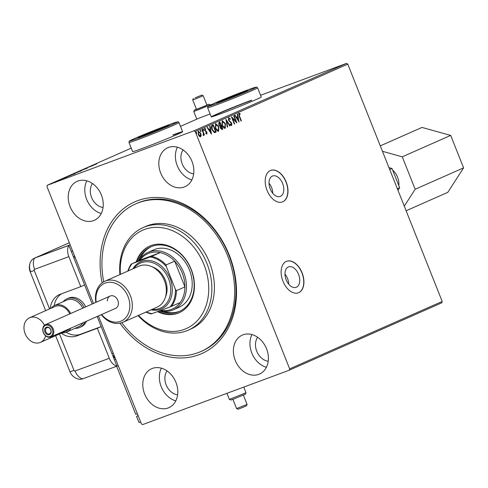 <?xml version="1.0" encoding="UTF-8"?>
<svg xmlns="http://www.w3.org/2000/svg" width="488" height="488" viewBox="0 0 488 488"><rect width="100%" height="100%" fill="white"/><g stroke="black" fill="none" stroke-linecap="round" stroke-linejoin="round"><path stroke-width="0.73" d="M272.402 176.089A10.907 6.771 69.6 0 0 270.157 188.764A10.907 6.771 69.6 0 0 280.222 196.444A10.907 6.771 69.6 0 0 280.46 196.347A10.907 6.771 69.6 0 0 282.704 183.671A10.907 6.771 69.6 0 0 272.639 175.997A10.907 6.771 69.6 0 0 272.402 176.089M288.335 266.96A10.907 6.771 69.6 0 0 286.09 279.636A10.907 6.771 69.6 0 0 296.155 287.316A10.907 6.771 69.6 0 0 296.393 287.219A10.907 6.771 69.6 0 0 298.638 274.543A10.907 6.771 69.6 0 0 288.567 266.869A10.907 6.771 69.6 0 0 288.335 266.96M286.316 261.416A16.812 10.437 69.6 0 0 282.851 280.954A16.812 10.437 69.6 0 0 298.375 292.788A16.812 10.437 69.6 0 0 298.741 292.641A16.812 10.437 69.6 0 0 302.2 273.103A16.812 10.437 69.6 0 0 286.682 261.269A16.812 10.437 69.6 0 0 286.316 261.416M298.29 292.818A16.812 10.437 69.6 0 0 298.577 292.702A16.812 10.437 69.6 0 0 302.06 273.231A16.812 10.437 69.6 0 0 286.596 261.3M270.382 170.544A16.812 10.437 69.6 0 0 266.924 190.088A16.812 10.437 69.6 0 0 282.442 201.916A16.812 10.437 69.6 0 0 282.808 201.77A16.812 10.437 69.6 0 0 286.267 182.231A16.812 10.437 69.6 0 0 270.749 170.397A16.812 10.437 69.6 0 0 270.382 170.544M282.357 201.947A16.812 10.437 69.6 0 0 282.644 201.831A16.812 10.437 69.6 0 0 286.127 182.359A16.812 10.437 69.6 0 0 270.663 170.428M102.114 282.851A82.936 64.965 66.2 0 1 137.659 200.684A82.936 64.965 66.2 0 1 229.262 255.096A82.936 64.965 66.2 0 1 198.964 354.733A82.936 64.965 66.2 0 1 119.944 323.196M200.928 351.512L202.203 350.951A80.691 63.208 -113.8 0 0 228.164 253.364A80.691 63.208 -113.8 0 0 139.763 202.203A80.691 63.208 -113.8 0 0 136.963 203.337L135.688 203.905A80.691 63.208 66.2 0 1 234.508 285.992A80.691 63.208 66.2 0 1 200.928 351.512A80.691 63.208 66.2 0 1 121.799 322.708M220.966 113.686A26.895 0.799 -21.7 0 0 247.404 103.267A26.895 0.799 -21.7 0 0 261.251 96.984L257.609 87.822A26.895 0.799 158.3 0 1 252.381 90.433A26.895 0.799 158.3 0 1 224.675 101.736A26.895 0.799 158.3 0 1 207.626 107.714L211.267 116.87A26.895 0.799 -21.7 0 0 220.966 113.686M182.622 131.73L178.98 122.573A26.895 0.799 158.3 0 1 158.96 131.382A26.895 0.799 158.3 0 1 130.857 142.038A26.895 0.799 158.3 0 1 128.997 142.465L132.638 151.622A26.895 0.799 -21.7 0 0 142.344 148.437A26.895 0.799 -21.7 0 0 168.775 138.019A26.895 0.799 -21.7 0 0 182.622 131.73A26.895 0.799 -21.7 0 0 172.923 134.92M182.421 131.937A26.895 0.799 -21.7 0 0 173.008 135.127M184.208 187.002A21.295 16.684 -113.8 0 0 184.946 186.703A21.295 16.684 -113.8 0 0 191.796 160.949A21.295 16.684 -113.8 0 0 168.464 147.449A21.295 16.684 -113.8 0 0 167.726 147.748A21.295 16.684 -113.8 0 0 160.875 173.502A21.295 16.684 -113.8 0 0 184.208 187.002M168.153 407.968A21.295 16.684 -113.8 0 0 168.891 407.669A21.295 16.684 -113.8 0 0 175.741 381.915A21.295 16.684 -113.8 0 0 152.415 368.416A21.295 16.684 -113.8 0 0 151.677 368.715A21.295 16.684 -113.8 0 0 144.826 394.469A21.295 16.684 -113.8 0 0 168.153 407.968M258.762 374.357A21.295 16.684 -113.8 0 0 259.5 374.058A21.295 16.684 -113.8 0 0 266.35 348.304A21.295 16.684 -113.8 0 0 243.024 334.805A21.295 16.684 -113.8 0 0 242.286 335.103A21.295 16.684 -113.8 0 0 235.436 360.858A21.295 16.684 -113.8 0 0 258.762 374.357M93.598 220.613A21.295 16.684 -113.8 0 0 94.337 220.314A21.295 16.684 -113.8 0 0 101.187 194.559A21.295 16.684 -113.8 0 0 77.86 181.06A21.295 16.684 -113.8 0 0 77.122 181.359A21.295 16.684 -113.8 0 0 70.272 207.113A21.295 16.684 -113.8 0 0 93.598 220.613M200.519 136.799L199.324 136.304L198.238 134.554L198.403 131.26L200.751 133.444L201.172 135.481L200.55 136.786M202.331 129.637L204.448 134.956L204.106 135.109L203.795 134.328L203.545 135.469L203.148 134.761L203.374 133.425L201.983 129.784L202.331 129.637M206.863 133.999L205.899 133.535L205.918 132.992L206.583 133.358L206.625 132.492L204.618 130.32L204.728 128.466L205.722 128.875L205.722 129.454L205.027 129.1L204.954 130.143L206.961 132.315L206.863 133.999M212.927 124.952L215.818 132.218L214.311 132.596L211.92 129.57C211.029 127.49 211.127 126.056 212.213 125.263L213.25 124.806L216.147 132.096L215.239 132.486M221.991 129.497L220.405 128.088L220.21 126.355L218.764 124.806L218.99 122.268L219.881 121.878L222.784 129.161L222.064 129.479M225.889 119.224L230.214 125.873L229.842 126.044L226.56 120.993L227.676 127.002L227.298 127.167L225.889 119.224M233.667 115.784L234.008 115.632L236.906 122.921L232.514 118.474L234.679 123.903L234.331 124.056L231.434 116.772L235.82 121.207L233.667 115.784M239.498 116.077L241.426 120.92L241.084 121.073L239.126 116.156L238.925 113.24L240.102 113.71L240.151 114.344L239.224 113.985L239.498 116.077L239.169 116.199L241.096 121.042L241.426 120.92M239.492 113.991L238.894 114.107L239.169 116.199M131.254 148.132L47.367 185.208L193.986 130.814L346.523 63.397L347.761 64.135L442.201 301.45L441.793 302.792L289.256 370.209L142.636 424.603L141.398 423.865L98.448 315.937M347.761 64.135L195.224 131.553L289.665 368.867L442.201 301.45M239.077 121.957L234.691 115.333L235.07 115.168L236.454 117.297L237.705 116.742L237.235 114.204L237.607 114.039L239.022 121.982M228.64 117.785L230.281 118.932L230.147 119.426L228.964 118.523L228.829 120.03L231.788 123.403L231.666 125.453L230.318 124.605L230.403 124.037L231.373 124.708L231.458 123.586L228.488 120.176L228.677 117.773M225.206 128.307L225.279 128.277C223.919 128.35 222.833 127.331 222.022 125.221L222.254 120.615L225.438 123.665L225.236 128.295M218.575 131.235L218.648 131.211C217.288 131.284 216.202 130.259 215.385 128.149L215.617 123.543L218.807 126.599L218.606 131.223M211.517 134.139L207.132 127.514L207.504 127.344L208.894 129.479L210.145 128.923L209.675 126.386L210.047 126.221L211.456 134.163M203.618 129.668L203.575 130.4L203.051 129.918L203.093 129.186L203.618 129.668L203.246 130.522M200.989 130.833L200.946 131.565L200.416 131.083L200.464 130.351L200.989 130.833L200.617 131.687M196.701 132.724L196.658 133.462L196.127 132.98L196.176 132.248L196.701 132.724L196.329 133.584M55.522 181.963L50.917 183.689L55.278 182.073M50.557 183.866L50.947 183.756M54.882 181.945L59.097 180.383L54.888 181.963M57.773 180.95L57.346 181.054M61.549 179.303L61.116 179.48M57.743 180.761L57.261 180.932M64.806 177.675L71.571 174.978L64.129 177.882M72.438 174.185L78.202 172.044L72.45 174.222M72.126 174.436L71.571 174.637M78.44 171.532L85.638 168.763L78.44 171.532M86.217 168.092L92.323 165.804L86.217 168.092M92 165.572L96.844 163.809L91.402 165.792L93.177 165.084L91.878 165.633L92.043 166.048M251.552 100.168A26.895 0.799 -21.7 0 0 225.114 110.587A26.895 0.799 -21.7 0 0 211.267 116.87M180.493 126.368L199.909 117.791L210.127 113.997M260.574 95.282L346.523 63.397M94.501 164.84L87.248 167.64L94.501 164.84M81.142 170.385L86.614 168.244L80.856 170.471M81.74 170.105L82.1 170.037M86.62 168.269L87.157 168.098M79.41 171.306L74.682 173.179L79.41 171.306M81.222 170.696L80.77 170.922M74.219 173.411L74.719 173.27M72.779 174.234L68.052 176.113L72.779 174.234M74.585 173.624L74.139 173.85M67.588 176.345L68.088 176.205M66.935 177.022L59.682 179.822L66.935 177.022M177.608 394.871A14.567 11.413 66.2 0 1 166.414 385.483A14.567 11.413 66.2 0 1 167.006 370.88M268.211 361.26A14.567 11.413 66.2 0 1 257.017 351.872A14.567 11.413 66.2 0 1 257.609 337.269M103.047 207.522A14.567 11.413 66.2 0 1 91.854 198.128A14.567 11.413 66.2 0 1 92.446 183.531M193.657 173.911A14.567 11.413 66.2 0 1 182.463 164.517A14.567 11.413 66.2 0 1 183.055 149.92M93.47 303.432L46.958 186.55L47.367 185.208M195.224 131.553L193.986 130.814M289.256 370.209L289.665 368.867M86.785 180.822A21.295 16.684 -113.8 0 0 101.242 213.53M251.948 334.561A21.295 16.684 -113.8 0 0 266.405 367.275M161.339 368.172A21.295 16.684 -113.8 0 0 175.796 400.886M177.388 147.211A21.295 16.684 -113.8 0 0 191.845 179.919M251.637 100.376A26.895 0.799 -21.7 0 0 226.804 110.136A26.895 0.799 -21.7 0 0 211.56 116.876M90.664 166.304L93.08 165.371L90.664 166.304M76.36 172.679L80.52 170.965L80.685 171.386M80.178 171.178L75.286 172.953L75.079 173.563M75.286 172.953L76.354 172.661M76.915 172.575L75.243 173.179L76.921 172.599M74.652 173.399L72.291 174.289L74.682 173.466M69.729 175.613L73.883 173.899L74.054 174.314M73.548 174.106L68.656 175.887L68.442 176.491M68.656 175.887L69.717 175.589M70.65 175.381L64.91 177.565L65.032 178.01M64.91 177.565L70.632 175.351M63.105 178.48L65.52 177.553L63.111 178.504M52.179 183.311L54.998 182.146L55.162 182.561M54.772 182.286L51.435 183.494L51.356 184.037M51.435 183.494L52.167 183.293M238.595 113.362L240.102 113.71M234.752 115.308L236.125 117.419L236.454 117.297M237.284 114.186L238.614 121.359M237.857 117.559L236.57 118.102L238.022 120.335L238.351 120.213L237.857 117.559L236.9 117.98L238.351 120.213M236.57 118.102L236.9 117.98M233.685 115.778L236.338 122.433M234.679 123.903L234.35 124.025L232.184 118.596L232.514 118.474M231.672 117.364L235.49 121.329L235.82 121.207M228.311 117.907L230.281 118.932M228.829 120.03L228.5 120.152L228.964 118.523M228.5 120.152L229.232 120.695M228.903 120.817L231.172 122.372M230.842 122.494L231.458 123.525L231.788 123.403M231.458 123.525L231.336 125.575M230.074 124.159L231.373 124.708M225.962 119.969L229.885 126.002L230.214 125.873M227.676 127.002L227.347 127.124L226.231 121.115L226.56 120.993M222.107 120.682L225.108 123.787L225.438 123.665M225.108 123.787L225.047 128.35M222.266 121.463L222.034 125.19L224.876 127.569M222.034 125.19L224.968 127.539L224.639 127.661M222.186 121.494L222.516 121.372L222.363 125.068M224.968 127.539L225.096 123.824L222.229 121.475M219.563 122.018L222.455 129.283L222.784 129.161M222.455 129.283L221.924 129.515M219.838 122.775L219.118 123.067L218.776 124.776L219.832 125.837L220.918 125.483L219.838 122.775L219.106 124.653L220.161 125.715L220.741 125.562M220.417 128.045L222.144 128.564L221.21 126.233L220.71 126.429L220.417 128.045L221.698 128.753M221.79 128.722L221.46 128.844M220.71 126.429L221.04 126.307L220.747 127.923M218.776 124.776L219.106 124.653M219.118 123.067L219.447 122.946M215.476 123.61L218.478 126.721L218.807 126.599M218.478 126.721L218.417 131.284M215.629 124.397L215.403 128.124L218.246 130.503M215.403 128.124L218.337 130.467L218.008 130.589M215.55 124.428L215.879 124.306L215.733 128.002M218.337 130.467L218.465 126.752L215.598 124.409M215.818 132.218L216.147 132.096M213.884 131.949L215.507 131.498L213.207 125.709L211.664 126.581L211.932 129.546L213.884 131.949L214.952 131.717M215.287 131.595L214.885 131.748M211.932 129.546L212.262 129.424L214.214 131.827M211.664 126.581L211.993 126.459L212.262 129.424M213.207 125.709L211.993 126.459M207.186 127.484L208.565 129.601L208.894 129.479M209.724 126.368L211.054 133.541M210.297 129.735L209.01 130.284L210.462 132.516L210.792 132.394L210.297 129.735L209.34 130.162L210.792 132.394M209.01 130.284L209.34 130.162M205.588 133.114L206.583 133.358M204.399 128.588L205.722 128.875M204.954 130.143L204.624 130.266L205.027 129.1M204.624 130.266L205.234 130.613M204.905 130.735L205.82 131.004M205.491 131.126L206.522 131.547M206.192 131.668L206.631 132.437L206.961 132.315M206.631 132.437L206.534 134.121M202.764 129.308L203.289 129.79M202.008 129.778L204.118 135.078L204.448 134.956M203.465 134.45L203.215 135.591M200.135 130.473L200.659 130.955M198.073 131.382L200.422 133.566L200.843 135.603L201.172 135.481M200.843 135.603L200.263 136.896M200.422 133.566L200.751 133.444M198.665 131.912L198.335 132.034L198.25 134.523L200.336 136.115L200.409 133.59L198.665 131.912L198.579 134.401L200.336 136.115M198.25 134.523L198.579 134.401M195.847 132.37L196.371 132.846M284.968 274.085A10.907 6.771 -110.4 0 1 288.719 284.187M269.034 183.214A10.907 6.771 -110.4 0 1 272.786 193.315M43.438 332.584A6.051 4.74 -113.8 0 0 50.124 336.549A6.051 4.74 -113.8 0 0 52.332 329.284A6.051 4.74 -113.8 0 0 45.646 325.313A6.051 4.74 -113.8 0 0 43.438 332.584M53.21 328.93A6.722 5.27 66.2 0 1 50.984 336.915A6.722 5.27 66.2 0 1 43.322 332.596A6.722 5.27 66.2 0 1 45.549 324.611A6.722 5.27 66.2 0 1 53.21 328.93M44.92 332.029A4.032 3.16 66.2 0 1 46.397 327.186A4.032 3.16 66.2 0 1 50.85 329.833A4.032 3.16 66.2 0 1 49.373 334.676A4.032 3.16 66.2 0 1 44.92 332.029M50.74 329.845A3.361 2.635 -113.8 0 0 46.909 327.686A3.361 2.635 -113.8 0 0 45.799 331.681A3.361 2.635 -113.8 0 0 49.623 333.841A3.361 2.635 -113.8 0 0 50.74 329.845M392.669 170.129A15.098 11.828 66.2 0 1 397.574 177.168A15.098 11.828 66.2 0 1 398.812 185.568M388.948 167.622L392.01 168.47L399.66 187.703L397.976 190.314M399.66 187.703L397.342 188.728M392.01 168.47L389.692 169.495M380.286 145.863L421.992 127.435L450.686 135.408L402.258 156.813L415.172 189.259L404.277 206.156M450.686 135.408L463.6 167.86L415.172 189.259M463.6 167.86L447.819 192.333L406.114 210.767M382.452 151.304L402.258 156.813M63.19 301.688A15.689 12.291 66.2 0 1 66.911 298.821L68.436 298.144A15.689 12.291 66.2 0 1 68.985 297.924A15.689 12.291 66.2 0 1 85.717 306.861M86.51 321.214A15.689 12.291 66.2 0 1 81.124 326.844A15.689 12.291 66.2 0 1 80.581 327.064M92.195 303.993L73.847 257.896L75.121 257.329M113.228 353.086L111.953 353.654L97.173 316.498M73.377 256.712L74.682 256.224M44.438 325.331A13.45 10.535 -113.8 0 0 30.049 317.578A13.45 10.535 -113.8 0 0 29.585 317.767A13.45 10.535 -113.8 0 0 25.26 334.03A13.45 10.535 -113.8 0 0 39.992 342.558A13.45 10.535 -113.8 0 0 40.455 342.369A13.45 10.535 -113.8 0 0 45.652 335.854M69.833 313.882A13.45 10.535 -113.8 0 0 55.54 306.311A13.45 10.535 -113.8 0 0 55.071 306.501L29.585 317.767M82.746 308.172A14.567 11.413 -113.8 0 0 67.228 299.919A14.567 11.413 -113.8 0 0 66.728 300.126L54.619 305.476A14.567 11.413 -113.8 0 0 51.057 308.276M84.979 321.891A15.689 12.291 66.2 0 1 79.593 327.521A15.689 12.291 66.2 0 1 79.05 327.741A15.689 12.291 66.2 0 1 74.969 328.339M66.911 298.821A15.689 12.291 66.2 0 1 67.454 298.601A15.689 12.291 66.2 0 1 84.186 307.538M70.638 313.522A14.567 11.413 -113.8 0 0 55.126 305.268A14.567 11.413 -113.8 0 0 54.619 305.476M61.927 332.877A14.567 11.413 -113.8 0 0 65.892 332.334A14.567 11.413 -113.8 0 0 66.398 332.127A14.567 11.413 -113.8 0 0 70.748 328.18M66.398 332.127L78.507 326.777A14.567 11.413 -113.8 0 0 82.85 322.83M40.455 342.369L65.947 331.102A13.45 10.535 -113.8 0 0 68.79 329.046M55.62 335.665L69.967 371.716C71.486 375.339 74.127 377.755 77.885 378.956A11.206 8.778 -113.8 0 0 82.661 378.853L116.925 366.14L101.187 326.588L97.362 328.278L109.306 358.29A11.206 6.96 69.6 0 0 116.925 366.14L118.2 365.579M61.226 333.188A22.418 17.556 -113.8 0 0 76.768 335.921L97.362 328.278M72.639 251.082L71.364 251.649L68.881 245.403L84.619 284.955L80.794 286.645L68.851 256.633L34.587 269.346A0.933 0.732 -113.8 0 0 34.245 270.468L49.556 308.941M70.156 244.842L34.611 258.115L68.881 245.403A11.206 6.96 69.6 0 0 68.851 256.633M80.794 286.645L60.201 294.282A22.418 17.556 -113.8 0 0 59.426 294.599A22.418 17.556 -113.8 0 0 50.185 308.66M61.647 293.752A22.418 17.556 -113.8 0 0 54.18 305.683M66.154 332.23A22.418 17.556 -113.8 0 0 80.593 334.231L101.187 326.588M69.333 242.768L34.611 258.115A11.206 8.778 -113.8 0 0 30.555 261.916C29.048 265.167 28.926 268.461 30.201 271.798A11.206 0.336 -21.7 0 0 34.245 270.468M59.505 333.951L74.005 370.392A0.933 0.732 -113.8 0 0 75.042 371.002A11.206 6.96 -110.4 0 0 82.661 378.853L116.925 366.14L114.442 359.894L115.717 359.333M114.839 357.125A11.206 8.778 66.2 0 1 113.308 357.045M34.587 269.346A11.206 6.96 69.6 0 1 34.611 258.115A11.206 8.778 -113.8 0 0 34.227 258.274A11.206 8.778 -113.8 0 0 30.518 271.578M246.019 392.761L245.391 394.219L233.642 399.08L230.818 400.014L229.366 399.391L246.019 392.761L243.762 387.088M247.074 404.393L246.446 405.851L239.669 408.651L238.04 409.194L236.589 408.566L247.074 404.393L243.408 395.17M116.62 366.256L135.719 414.245L137.329 413.647M113.655 357.924L114.961 357.442M113.515 357.07L113.899 354.776M138.141 415.691L137.195 413.696M138.159 415.727L136.548 416.325L137.988 415.691M140.642 421.974L139.031 422.571L136.548 416.325M196.389 109.123L194.407 110.074L197.237 109.153L205.045 106.079L208.98 104.279L206.881 104.944M208.98 104.279L210.444 104.908L193.779 111.532L196.81 119.157M194.98 97.911L201.757 95.099L194.98 97.911M201.757 95.099L203.215 95.727L194.761 99.235L192.723 99.906L193.352 98.442M192.723 99.906L196.451 109.269L198.488 108.604L206.942 105.097L203.215 95.727M107.342 300.974A6.722 5.27 66.2 0 1 110.16 296.057A6.722 5.27 66.2 0 1 118.395 302.896A6.722 5.27 66.2 0 1 115.595 308.361L50.984 336.915M101.626 314.534A20.624 16.153 -113.8 0 0 120.408 321.391A20.624 16.153 -113.8 0 0 129.796 304.323A20.624 16.153 -113.8 0 0 111.618 282.363A20.624 16.153 -113.8 0 0 95.959 300.089A20.624 16.153 -113.8 0 0 96.191 302.231M95.855 302.377A22.418 17.556 66.2 0 1 95.508 299.455A22.418 17.556 66.2 0 1 104.835 281.253A22.418 17.556 66.2 0 1 132.285 304.061A22.418 17.556 66.2 0 1 122.958 322.257A22.418 17.556 66.2 0 1 101.297 314.681M152.171 309.349A24.656 19.313 -113.8 0 0 170.696 288.121A24.656 19.313 -113.8 0 0 156.007 264.179A24.656 19.313 -113.8 0 0 134.047 268.345M132.925 268.839A25.779 20.191 66.2 0 1 156.007 262.465A25.779 20.191 66.2 0 1 172.252 287.957A25.779 20.191 66.2 0 1 151.048 309.843M152.146 266.838A20.173 15.805 66.2 0 1 167.018 287.664A20.173 15.805 66.2 0 1 165.469 296.978M104.835 281.253L138.86 266.216A22.418 17.556 66.2 0 1 166.31 289.018A22.418 17.556 66.2 0 1 156.984 307.22L122.958 322.257M138.507 315.382A53.796 42.139 -113.8 0 0 186.044 328.686A53.796 42.139 -113.8 0 0 208.62 284.919A53.796 42.139 -113.8 0 0 161.211 227.621A53.796 42.139 -113.8 0 0 120.353 273.878A53.796 42.139 -113.8 0 0 120.39 274.384M119.902 274.598A56.035 43.896 66.2 0 1 119.792 273.085A56.035 43.896 66.2 0 1 143.112 227.579A56.035 43.896 66.2 0 1 211.737 284.589A56.035 43.896 66.2 0 1 188.417 330.089A56.035 43.896 66.2 0 1 138.025 315.602M173.35 309.788L179.084 307.257A31.378 24.583 -113.8 0 0 192.144 281.771A31.378 24.583 -113.8 0 0 153.714 249.85L147.98 252.387A31.378 24.583 66.2 0 1 149.066 251.942A31.378 24.583 66.2 0 1 183.445 271.84A31.378 24.583 66.2 0 1 173.35 309.788A31.378 24.583 66.2 0 1 172.264 310.234A31.378 24.583 66.2 0 1 159.777 310.764M151.493 246.556A35.301 27.657 -113.8 0 0 140.16 258.603M138.159 260.934A35.301 27.657 66.2 0 1 150.853 246.824A35.301 27.657 66.2 0 1 194.09 282.741A35.301 27.657 66.2 0 1 179.395 311.405A35.301 27.657 66.2 0 1 159.448 310.886M157.453 311.625A36.423 28.53 -113.8 0 0 179.212 312.71A36.423 28.53 -113.8 0 0 194.37 283.138A36.423 28.53 -113.8 0 0 149.761 246.08A36.423 28.53 -113.8 0 0 136.268 261.769M150.084 245.946A36.423 28.53 -113.8 0 0 136.908 261.489M103.718 281.808A80.691 63.208 66.2 0 1 102.108 269.425A80.691 63.208 66.2 0 1 135.688 203.905M188.417 330.089L190.96 328.961A56.035 43.896 -113.8 0 0 214.281 283.461A56.035 43.896 -113.8 0 0 145.656 226.456L143.112 227.579M158.142 311.368A36.423 28.53 -113.8 0 0 179.529 312.57M163.486 311.387A35.301 27.657 -113.8 0 0 180.029 311.112M160.894 310.35A30.262 23.705 -113.8 0 0 171.209 309.471A30.262 23.705 -113.8 0 0 180.157 302.572A30.262 23.705 -113.8 0 0 184.921 286.907A30.262 23.705 -113.8 0 0 174.674 261.159A30.262 23.705 -113.8 0 0 160.278 252.607A30.262 23.705 -113.8 0 0 148.846 253.266A30.262 23.705 -113.8 0 0 139.897 260.171L132.108 263.691A29.585 23.18 -113.8 0 0 128.21 270.925M180.157 302.572L170.105 306.934A29.585 23.18 -113.8 0 0 175.43 289.427L166.323 266.533A29.585 23.18 -113.8 0 0 150.225 256.969L160.278 252.607L139.897 260.171M138.744 260.677A31.378 24.583 66.2 0 1 147.98 252.387M175.43 289.427L176.381 290.683L184.921 286.907L174.674 261.159L166.133 264.935L166.323 266.533M146.333 311.93A29.585 23.18 -113.8 0 0 151.988 313.65L170.105 306.934M151.988 313.65L151.243 313.9A30.262 23.705 66.2 0 1 145.985 312.082M150.225 256.969L132.108 263.691M151.737 256.383A30.262 23.705 66.2 0 1 166.133 264.935M127.862 271.078A30.262 23.705 66.2 0 1 131.357 263.941M176.381 290.683A30.262 23.705 66.2 0 1 171.617 306.342M163.138 127.252L169.061 125.392L159.497 129.619L144.009 135.707L138.086 137.561L163.138 127.252L162.937 128.1M147.65 133.334L148.309 134.017M247.691 90.64L222.638 100.955L216.709 102.816L226.273 98.588L241.767 92.5L247.691 90.64M241.767 92.5L241.566 93.348M226.932 99.265L226.273 98.588M229.933 121.732L230.263 121.61M212.506 125.989L212.835 125.867M75.042 371.002L109.306 358.29M69.967 371.716A11.206 0.336 -21.7 0 0 74.005 370.392M80.593 334.231L76.768 335.921M115.009 357.564L113.734 358.125M175.735 122.354A25.779 0.762 -21.7 0 0 144.497 134.322A25.779 0.762 -21.7 0 0 131.412 140.599A25.779 0.762 -21.7 0 0 162.65 128.631A25.779 0.762 -21.7 0 0 175.735 122.354M251.143 89.701A25.779 0.762 -21.7 0 0 246.855 90.249A25.779 0.762 -21.7 0 0 213.256 103.755A25.779 0.762 -21.7 0 0 217.544 103.206A25.779 0.762 -21.7 0 0 251.143 89.701M81.551 170.202L81.716 170.617M86.712 168.244L86.876 168.665M74.877 173.356L75.042 173.771M71.895 174.478L72.059 174.893M61.098 179.456L61.262 179.877M57.682 180.743L57.846 181.158M57.858 180.889L58.023 181.304M239.242 113.978L238.913 114.101M220.533 125.642L220.204 125.764M45.549 324.611L110.16 296.057M81.124 326.844L79.593 327.521M30.201 271.798L45.671 310.655M34.227 258.274L69.326 242.762M236.582 408.566L232.916 399.349M229.36 399.385L226.944 393.322M194.407 110.074L193.779 111.532M128.997 142.465L129.149 141.337C130.015 140.825 127.441 141.752 134.84 138.409C145.235 133.791 169.818 124.135 175.814 122.323C180.127 121.536 177.12 121.579 178.98 122.573M257.609 87.822L256.725 87.108C255.743 87.334 258.243 86.242 250.576 88.895C241.462 92.116 221.857 99.924 213.219 103.773L207.894 106.451L207.626 107.714"/></g></svg>
